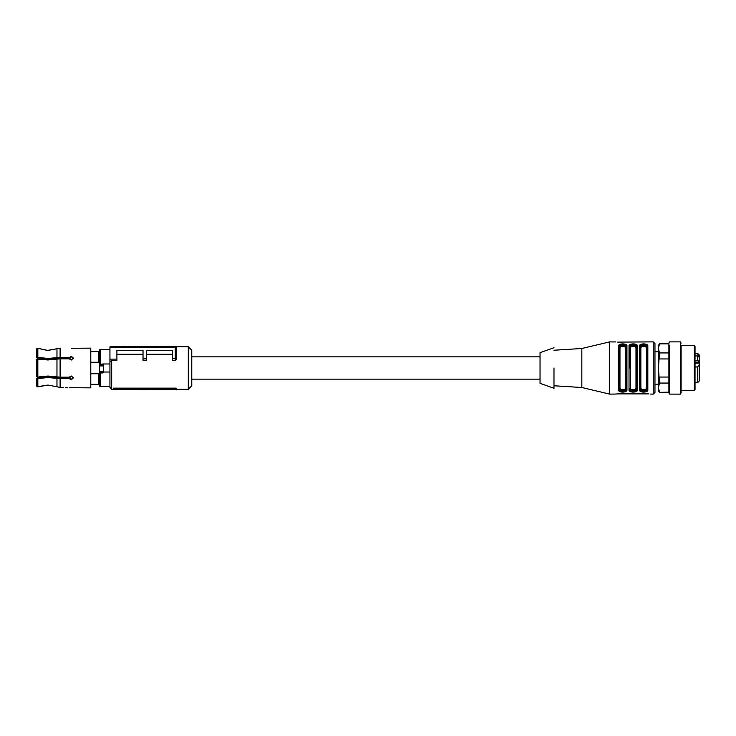 <?xml version="1.0" encoding="UTF-8"?>
<svg xmlns="http://www.w3.org/2000/svg" width="736" height="736" viewBox="0 0 736 736"><rect width="100%" height="100%" fill="white"/><g stroke="black" fill="none" stroke-linecap="round" stroke-linejoin="round"><path stroke-width="1.1" d="M176.106 388.912L176.106 388.148L113.418 388.148L114.319 389.261L176.106 389.491L176.106 388.912L114.319 388.654L114.319 389.261M109.94 347.723L109.94 346.849L175.223 346.279L176.106 347.153L109.94 347.723L109.94 361.818L111.679 360.456L111.679 389.243L114.282 389.243M176.014 346.757L188.296 346.757L188.296 389.243L176.106 389.243M113.418 388.148L114.319 388.654M176.106 358.239L176.106 347.153L176.106 359.582L175.232 360.456L175.232 358.598L176.106 358.239L176.106 359.582M176.106 347.153A0.874 0.874 0 0 0 175.223 346.279L175.223 358.598L172.62 358.616L172.62 360.456L175.232 360.456M146.501 354.264L172.62 354.264M111.679 360.456L116.904 360.456L116.904 350.308L143.023 350.308L143.023 360.456L146.501 360.456L146.501 350.308L172.62 350.308L172.62 358.616M116.904 354.264L143.023 354.264M109.94 361.818L109.94 387.504L111.679 389.243M188.296 389.243L191.774 385.765L191.774 350.235L188.296 346.757M143.023 358.874L146.501 358.846M109.94 359.168L116.904 359.104M37.849 358.91L37.849 357.972L37.849 358.91L36.8 359.094L47.941 359.968L60.104 358.837L69.285 358.837L71.282 360.024L73.453 358.073L71.282 356.252L69.285 357.852L59.975 357.852L47.941 358.984L36.901 357.76M47.941 350.437L56.966 348.754L47.343 350.428L37.83 348.303L47.941 350.437M37.83 348.303L36.8 348.68L37.83 348.303L37.83 357.392L47.941 358.46L60.104 357.328L69.285 357.328M37.83 378.608L36.8 378.267L37.849 378.028L37.849 377.09L47.941 376.032L60.104 377.163L69.285 377.163L71.282 375.976L73.453 377.927L71.282 379.748L69.285 378.672L60.104 378.672L47.941 377.54L37.83 378.608L37.83 386.878L47.941 385.066L40.287 386.299M36.8 376.906L37.83 377.099L36.8 376.906L36.8 359.094M36.8 386.299L37.83 386.878L36.8 386.299L36.8 378.414M56.966 386.786L47.941 385.066L60.104 387.384L56.966 386.786L56.966 378.378M36.8 378.267L47.941 377.016L59.975 378.148L69.285 378.148L69.285 378.672M37.83 358.901L37.83 377.099M36.8 348.68L36.8 357.586L37.83 357.392M69.285 357.852L71.282 356.776L73.434 358.34M73.434 377.66L71.282 379.224L69.285 378.148M71.282 348.266L90.786 348.146L90.786 387.854L71.484 387.734M56.966 348.754L60.104 348.165L56.966 348.754L56.966 357.622M67.767 387.826L66.893 387.66M65.734 387.504L67.795 387.835M69.285 387.835L71.282 387.734L69.285 387.835M60.104 378.672L60.104 387.384L63.618 387.384M90.786 351.633L98.44 351.633L98.44 362.25L90.786 362.25M90.786 384.367L98.44 384.367L98.44 373.235L99.489 373.235L99.489 384.192L98.44 384.192M90.786 373.75L98.44 373.75M100.188 365.139L100.188 364.375L99.489 364.513L99.737 365.912A0.699 0.616 -90 0 1 100.354 365.212L99.489 365.783L99.489 362.765L98.44 362.765L98.44 362.25M98.44 351.808L99.489 351.808M99.489 371.514L99.544 371.487A0.699 0.681 -90 0 0 100.225 372.177L100.188 372.195A0.699 0.681 180 0 1 99.489 371.514L99.489 365.783M100.225 372.177L102.93 372.177A0.699 0.681 -90 0 0 103.61 371.487L102.966 372.195L100.225 372.177M99.489 364.513L99.489 350.281A0.699 0.699 0 0 1 100.188 349.582L100.188 364.375L102.966 363.98L103.417 365.912A0.699 0.616 -90 0 0 102.801 365.212L100.354 365.212L102.966 365.139L103.666 365.783L103.666 371.662L102.966 372.94L102.966 372.195M99.489 385.719A0.699 0.699 0 0 0 100.188 386.418L109.94 386.418M100.188 349.582L109.94 349.582M102.966 363.98L109.94 363.98L109.94 372.02L103.592 372.02M70.058 376.326L70.058 378.92L70.058 376.326M70.058 357.08L70.058 359.674L70.058 357.08M625.812 389.684L626.235 388.847C626.115 389.85 624.956 390.393 622.757 390.466C620.558 390.393 619.39 389.85 619.27 388.847L619.97 388.268L620.816 389.445L623.116 389.832L624.698 389.445L625.545 388.268A0.699 0.58 180 0 1 626.235 388.847L626.235 389.27C626.152 390.669 624.984 391.405 622.757 391.478C620.531 391.405 619.372 390.669 619.27 389.27L618.58 389.85C617.982 392.84 627.56 392.812 626.934 389.85A0.699 0.58 180 0 1 626.235 389.27L626.235 347.153C626.115 346.15 624.956 345.607 622.757 345.534L620.972 345.736M626.934 389.85L626.934 346.15A0.699 0.58 180 0 0 626.235 346.73C626.143 345.331 624.984 344.595 622.757 344.522C620.522 344.595 619.362 345.331 619.27 346.73L618.58 346.15C617.909 343.178 627.615 343.188 626.934 346.15L623.65 343.924L618.847 345.23M553.978 350.235L581.836 348.496L609.693 341.881L609.693 394.119L615.793 394.054M622.113 392.104L623.383 392.104M629.722 368L629.722 346.73C629.814 345.331 630.973 344.595 633.199 344.522C635.426 344.595 636.594 345.331 636.686 346.73L636.686 389.27A0.699 0.58 0 0 0 637.385 389.85C638.048 392.822 628.342 392.812 629.022 389.85L632.316 392.076L637.109 390.77M647.827 389.85A0.699 0.58 180 0 1 647.137 389.27C647.045 390.669 645.886 391.405 643.65 391.478C641.424 391.405 640.265 390.669 640.173 389.27L640.173 346.73A0.699 0.58 0 0 0 639.474 346.15C638.802 343.178 648.508 343.188 647.827 346.15L647.827 389.85C648.499 392.822 638.793 392.812 639.474 389.85L642.758 392.076L647.56 390.77M650.615 394.064L653.228 394.119L654.966 392.38L654.966 343.62L653.228 341.881L653.228 394.119M615.793 394.064L617.532 393.889L615.793 394.064M617.532 393.889L648.876 393.889M630.145 346.316L629.722 346.73A0.699 0.58 180 0 0 629.022 346.15C628.36 343.178 638.066 343.188 637.385 346.15L634.092 343.924L629.298 345.23M646.705 389.684L647.137 346.73A0.699 0.58 180 0 1 647.827 346.15L644.543 343.924L639.74 345.23M653.228 341.881L617.532 342.111M609.693 341.881L615.793 341.936M622.757 345.534C620.549 345.607 619.39 346.15 619.27 347.153L619.27 389.27M581.836 348.496L581.836 387.504L609.693 394.119M625.278 390.899L626.235 389.335M635.729 390.899L636.686 389.335M646.18 390.899L647.137 389.335M658.453 384.192L654.966 384.192L654.966 392.38M640.173 389.27L639.474 389.85L639.474 346.15M629.722 388.847L630.421 388.268L631.267 389.445L633.558 389.832L635.14 389.445L635.987 388.268A0.699 0.58 0 0 1 636.686 388.847C636.566 389.85 635.407 390.393 633.199 390.466C631 390.393 629.841 389.85 629.722 388.847L629.722 389.27C629.814 390.669 630.982 391.405 633.199 391.478C635.435 391.405 636.594 390.669 636.686 389.27L636.686 347.153A0.699 0.58 0 0 1 635.987 347.732L635.14 346.555L633.521 346.168L631.267 346.555L630.421 347.732A0.699 0.58 180 0 1 629.722 347.153C629.841 346.15 631 345.607 633.199 345.534C635.407 345.607 636.566 346.15 636.686 347.153L636.686 346.73A0.699 0.58 0 0 1 637.385 346.15L637.385 389.85M629.722 389.27L629.022 389.85L629.022 346.15M640.173 388.847L640.863 388.268L641.718 389.445L644.009 389.832L645.592 389.445L646.438 388.268A0.699 0.58 180 0 1 647.137 388.847C647.018 389.85 645.858 390.393 643.65 390.466C641.452 390.393 640.292 389.85 640.173 388.847L640.173 346.73C640.256 345.331 641.424 344.595 643.65 344.522C645.877 344.595 647.036 345.331 647.137 346.73L647.137 347.153C647.018 346.15 645.849 345.607 643.65 345.534L641.866 345.736M641.13 345.101L640.173 346.665M630.678 345.101L629.722 346.665M620.227 345.101L619.27 346.665M625.545 388.268L625.545 347.732A0.699 0.58 180 0 0 626.235 347.153M622.757 390.466L624.542 390.264M633.199 390.466L634.993 390.264M643.65 390.466L645.435 390.264M640.596 346.316L640.173 347.153C640.292 346.15 641.452 345.607 643.65 345.534M633.199 345.534L631.414 345.736M619.27 347.153L619.97 347.732L619.97 388.268M625.545 347.732L624.689 346.555L623.07 346.168L620.816 346.555L619.97 347.732M553.978 368L553.978 388.258L553.978 368M654.966 351.808L658.453 351.808M646.438 388.268L646.438 347.732A0.699 0.58 180 0 0 647.137 347.153M646.438 347.732L645.592 346.555L643.963 346.168L641.709 346.555L640.863 347.732A0.699 0.58 0 0 1 640.173 347.153M553.978 347.714L540.04 352.673L540.04 383.327L553.978 388.286M695.023 353.722L697.461 353.722L695.023 353.758M695.023 382.278L697.461 382.278A1.739 1.739 180 0 0 699.2 380.54L699.2 379.316M695.023 366.97L697.461 366.97L697.461 382.278M695.023 360.364L697.461 360.364L699.2 361.634L699.2 364.872L697.461 366.97M695.023 355.93L697.461 355.93L699.2 357.199L699.2 361.634M699.2 355.856L697.461 353.758A1.739 1.739 0 0 1 699.2 355.46L699.2 357.659M699.2 364.872L699.2 380.54M699.2 371.174L699.2 370.613M699.2 366.758L699.2 364.191M699.2 361.91L699.2 357.862M668.904 343.868L659.456 343.868L658.453 348.395L659.456 343.868L658.453 345.359L658.453 390.641L659.456 392.38L668.904 392.38M681.094 346.426L681.094 392.914L680.395 394.119L680.395 341.881L669.594 341.881L668.904 343.086L668.904 392.914L668.904 392.132L659.456 392.38M694.324 356.859L694.324 345.708L695.023 346.408L695.023 389.592L694.324 390.292L694.324 356.859M695.023 346.582L695.023 386.547M681.094 387.302L681.094 390.292L694.324 390.292M681.094 392.914L681.094 390.292M669.594 345.377L669.594 394.119L680.395 394.119M658.453 348.395L659.456 352.921L658.453 368L659.456 383.079L668.904 383.079M659.456 377.044L668.904 377.044M659.456 383.079L658.453 387.605L659.456 392.132L658.453 387.605M659.456 352.921L668.904 352.921M659.456 358.956L668.904 358.956M56.966 359.131L56.966 376.869M60.104 358.837L60.104 377.163M60.104 348.165L60.104 357.328M99.544 371.487L103.61 371.487M99.737 365.912L103.417 365.912M100.188 372.195L100.188 372.94L99.489 372.756M102.966 365.139L103.307 364.394M102.966 372.94L100.188 372.94L100.188 386.418M69.018 357.852L69.018 358.837M69.018 377.163L69.018 378.148M39.588 358.294L39.588 359.251M39.588 376.749L39.588 377.706M618.58 346.15L618.58 389.85M640.863 347.732L640.863 388.268M635.987 347.732L635.987 388.268M630.421 388.268L630.421 347.732M699.2 363.078L695.023 363.078M695.023 362.094L699.2 362.094M697.461 355.93L697.461 360.364M191.774 379.141L540.04 379.141M191.774 356.859L540.04 356.859M111.679 346.757L120.952 346.757M553.978 385.765L581.836 387.504M681.094 345.708L694.324 345.708M681.094 343.086L680.395 341.881M668.904 392.914L669.594 394.119M659.456 343.62L668.904 343.62"/></g></svg>
